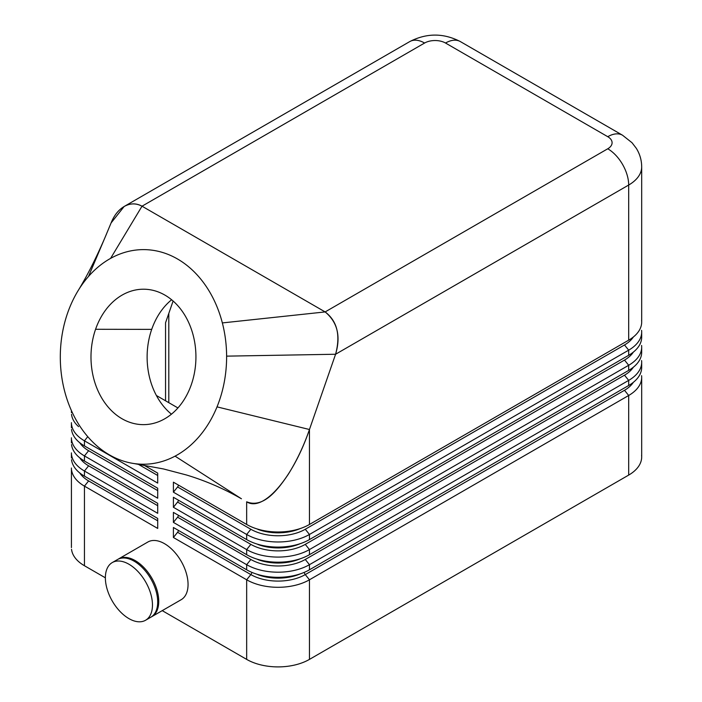 <?xml version="1.0" encoding="UTF-8"?>
<svg xmlns="http://www.w3.org/2000/svg" width="702" height="702" viewBox="0 0 702 702"><rect width="100%" height="100%" fill="white"/><g stroke="black" fill="none" stroke-linecap="round" stroke-linejoin="round"><path stroke-width="1.05" d="M173.403 537.495L177.588 532.283L250.851 574.587L246.665 579.791L246.665 659.389A44.401 25.641 0 0 0 309.459 659.389L309.459 579.791A44.401 25.641 180 0 1 246.665 579.791L173.403 537.495L173.403 527.492L246.665 569.796A44.401 25.641 0 0 0 309.459 569.796L628.685 385.495A44.401 25.641 0 0 0 641.593 365.681M641.593 375.684A44.401 25.641 180 0 1 628.685 395.489L309.459 579.791L305.273 574.587L624.499 390.286L628.685 395.489L628.685 475.087A44.401 25.641 0 0 0 641.593 455.282M628.685 475.087L309.459 659.389M641.593 360.574A44.401 25.641 180 0 1 628.685 380.387L309.459 564.689A44.401 25.641 180 0 1 246.665 564.689L173.403 522.385L173.403 512.39L246.665 554.685A44.401 25.641 0 0 0 309.459 554.685L628.685 370.384A44.401 25.641 -0 0 0 641.593 350.579M641.593 345.463A44.401 25.641 180 0 1 628.685 365.277L309.459 549.578A44.401 25.641 180 0 1 246.665 549.578L173.403 507.283L173.403 497.279L246.665 539.584A44.401 25.641 0 0 0 309.459 539.584L628.685 355.282A44.401 25.641 0 0 0 641.593 335.468M641.593 330.361A44.401 25.641 180 0 1 628.685 350.166L309.459 534.468A44.401 25.641 180 0 1 246.665 534.468L173.403 492.172L173.403 482.177L246.665 524.473A44.401 25.641 -0 0 0 309.459 524.473L628.685 340.172A44.401 25.641 0 0 0 641.593 320.358M71.525 459.687A44.401 25.641 0 0 0 84.442 476.132L157.704 518.427L157.704 528.431L84.442 486.135A44.401 25.641 180 0 1 71.525 469.682M71.525 549.289A44.401 25.641 0 0 0 84.442 565.733L84.442 486.135L88.627 480.923L157.704 520.805M143.831 465.101L157.704 473.113L157.704 483.108L84.442 440.812A44.401 25.641 180 0 1 71.525 424.368M71.525 429.475A44.401 25.641 -0 0 0 84.442 445.919L157.704 488.215L157.704 498.218L84.442 455.914A44.401 25.641 180 0 1 71.525 439.47M71.525 414.364A44.401 25.641 -0 0 0 78.589 426.64M111.056 223.043C114.066 215.426 118.427 209.916 124.14 206.511C130.274 203.115 136.223 203.01 142.015 206.195L110.583 258.397A107.309 83.152 90.1 0 1 222.35 322.92A107.309 83.152 90.1 0 1 226.614 356.142A107.836 83.564 90.1 0 1 217.023 406.87A107.309 83.152 90.1 0 1 175.052 456.151A107.309 83.152 90.1 0 1 134.003 463.548A107.309 83.152 90.1 0 1 65.014 392.62A107.309 83.152 90.1 0 1 65.611 319.278A107.836 83.564 90.1 0 1 77.79 291.181A107.836 83.564 90.1 0 1 88.531 276.421A107.309 83.152 90.1 0 1 110.583 258.397M134.003 463.548L163.513 468.962L186.425 474.982C205.44 480.703 223.78 488.636 241.444 498.78L175.052 456.151M309.459 524.473L309.45 429.51C303.913 445.638 296.858 460.556 288.285 474.271C278.203 489.215 263.575 508.774 246.656 501.79L246.665 524.473M246.656 501.79C263.083 512.53 293.024 478.062 309.45 429.51L335.582 354.247C340.689 335.187 337.214 321.077 325.14 311.925L222.35 322.92M95.577 329.282A67.717 52.474 -89.9 0 0 143.849 424.64A67.717 52.474 -89.9 0 0 191.339 384.573A67.717 52.474 -89.9 0 0 144.524 289.224A67.717 52.474 -89.9 0 0 95.577 329.282L151.711 329.37A67.717 52.474 -89.9 0 0 156.397 395.507A67.717 52.474 -89.9 0 0 171.437 414.189M111.1 222.929L124.14 206.511C130.089 203.159 136.048 203.053 142.015 206.195L325.14 311.925C337.478 322.157 340.953 336.267 335.582 354.247L226.614 356.142M71.525 444.577A44.401 25.641 -0 0 0 84.442 461.021L157.704 503.325L157.704 513.32L84.442 471.024A44.401 25.641 180 0 1 71.525 454.58M246.665 659.389L162.223 610.635M105.37 577.816A33.301 19.226 60 0 1 111.706 562.916A33.301 19.226 60 0 1 137.557 571.103A33.301 19.226 60 0 1 152.466 605.01A33.301 19.226 60 0 1 145.182 620.463A33.301 19.226 60 0 1 119.656 611.065A33.301 19.226 60 0 1 105.37 577.816L84.442 565.733M171.621 299.754A67.717 52.474 -89.9 0 0 151.711 329.37M173.104 301.018L165.549 322.762L165.549 400.789M177.931 407.941L156.397 395.507M173.403 492.172L177.588 486.969A2.957 1.711 120 0 0 178.519 485.126M173.403 507.283L177.588 502.07A2.957 1.711 120 0 0 178.519 500.236M142.015 206.195L424.596 43.033A14.803 8.547 180 0 1 445.524 43.033A29.607 17.094 -60 0 1 460.328 41.567L622.551 135.232A29.607 17.094 -60 0 0 607.756 136.697A14.803 8.547 180 0 1 607.756 148.78A29.607 17.094 60 0 1 628.685 185.038A44.401 25.641 0 0 0 641.689 166.909L641.689 322.042M173.403 522.385L177.588 517.181A2.957 1.711 120 0 0 178.519 515.338M118.55 558.941L147.85 542.023A33.301 19.226 60 0 1 173.517 550.947A33.301 19.226 60 0 1 188.057 584.459A33.301 19.226 60 0 1 181.177 599.701M118.033 559.257A33.301 19.226 60 0 1 143.866 567.506A33.301 19.226 60 0 1 158.749 601.377A33.301 19.226 60 0 1 151.465 616.839M177.588 532.283A2.957 1.711 120 0 0 178.519 530.449M112.267 562.565L117.497 559.547A33.301 19.226 60 0 1 143.173 568.48A33.301 19.226 60 0 1 157.704 601.983A33.301 19.226 60 0 1 150.825 617.225M251.614 573.262A2.957 1.711 120 0 1 250.851 574.587A38.487 22.218 0 0 0 305.273 574.587A2.957 1.711 60 0 1 304.519 573.28M624.499 390.286A38.487 22.218 0 0 0 633.353 382.318M445.524 43.033L607.756 136.697M177.588 517.181L250.851 559.476A38.487 22.218 0 0 0 305.273 559.476L624.499 375.175L628.685 380.387L628.685 385.495M177.588 502.07L250.851 544.375A38.487 22.218 0 0 0 305.273 544.375L624.499 360.073L628.685 365.277L628.685 370.384M177.588 486.969L250.851 529.264A38.487 22.218 0 0 0 305.273 529.264L624.499 344.963L628.685 350.166L628.685 355.282M335.582 354.247L628.685 185.038L628.685 340.172M138.101 464.171L157.704 475.482M87.768 436.67L84.442 440.812L84.442 445.919M424.596 43.033A29.607 17.094 -120 0 0 410.793 41.067M106.546 233.88L88.531 276.421M309.45 429.51L217.023 406.87M79.765 442.743A38.487 22.218 0 0 0 88.627 450.71L157.704 490.593M88.627 450.71L84.442 455.914L84.442 461.021M79.765 457.844A38.487 22.218 0 0 0 88.627 465.812L157.704 505.694M88.627 465.812L84.442 471.024L84.442 476.132M624.499 344.963A38.487 22.218 0 0 0 633.353 336.995M300.307 528.536A37.004 21.367 180 0 1 257.801 529.334M258.45 529.343A37.004 21.367 0 0 0 297.674 529.343M309.459 569.796L309.459 564.689L305.273 559.476M250.851 559.476L246.665 564.689L246.665 569.796M624.499 360.073A38.487 22.218 0 0 0 633.353 352.106M300.307 543.638A37.004 21.367 180 0 1 257.801 544.445M258.45 544.454A37.004 21.367 0 0 0 297.674 544.454M607.756 148.78L325.14 311.925M624.499 375.175A38.487 22.218 0 0 0 633.353 367.207M300.307 558.748A37.004 21.367 180 0 1 257.801 559.547M258.45 559.555A37.004 21.367 0 0 0 297.674 559.555M250.851 529.264L246.665 534.468L246.665 539.584M305.273 529.264L309.459 534.468L309.459 539.584M250.851 544.375L246.665 549.578L246.665 554.685M309.459 554.685L309.459 549.578L305.273 544.375M79.765 472.955A38.487 22.218 0 0 0 88.627 480.923M300.307 573.859A37.004 21.367 180 0 1 257.801 574.657M258.45 574.666A37.004 21.367 0 0 0 297.674 574.666M641.689 377.36L641.689 456.958M641.689 362.258L641.689 367.365M641.689 347.148L641.689 352.255M641.689 332.046L641.689 337.153M71.428 468.006L71.428 547.604M71.428 422.683L71.428 427.79M71.428 410.626L71.428 412.679M460.328 41.567C443.506 32.941 426.658 32.941 409.792 41.567L124.122 206.502M77.79 291.181C86.741 276.649 95.709 258.985 104.721 238.206M104.8 238.013L111.416 222.165M71.428 437.794L71.428 442.901M168.805 313.399L168.805 402.667M71.428 452.895L71.428 458.002M641.689 166.909C641.637 160.188 639.838 153.984 636.293 148.289L632.019 142.725L622.551 135.232M145.568 620.252L150.807 617.233M151.851 616.628L181.16 599.71"/></g></svg>
